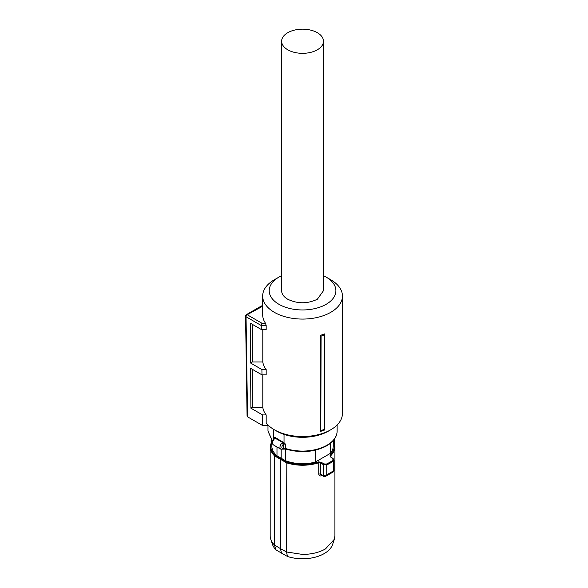 <?xml version="1.0" encoding="UTF-8"?>
<svg xmlns="http://www.w3.org/2000/svg" width="588" height="588" viewBox="0 0 588 588"><rect width="100%" height="100%" fill="white"/><g stroke="black" fill="none" stroke-linecap="round" stroke-linejoin="round"><path stroke-width="0.88" d="M284.033 434.4L284.033 442.742L275.39 437.641L273.361 437.531L273.361 429.181M284.033 442.742L285.562 444.227A1.962 1.132 0 0 0 283.504 444.271L283.21 444.469C281.373 446.917 281.373 448.299 283.21 448.622L283.504 448.548A1.308 0.595 68.7 0 1 283.247 449.136L280.77 449.159A3.925 2.264 -60 0 1 279.954 447.358A3.925 2.264 -60 0 1 282.071 443.029L282.769 442.58A1.308 0.595 68.7 0 1 283.504 444.271M273.773 438.891L273.773 437.898A1.962 1.132 0 0 1 274.096 438.53L274.111 438.464A1.308 0.985 35.8 0 1 275.155 438.185L273.523 439.589M281.167 449.335L281.167 458.25L276.985 455.788L276.985 446.976M315.256 450.202L315.256 462.102A30.73 17.743 0 0 1 302.548 463.682A30.73 17.743 180 0 1 285.496 460.705L281.167 458.25M285.496 460.705L285.496 448.997M282.071 443.029L283.21 444.469L283.21 448.622L282.071 449.254M330.794 457.141L332.852 458.677L332.962 460.264A38.632 22.307 180 0 1 329.868 462.278A38.632 22.307 180 0 1 326.384 464.064L323.834 463.888L321.158 462.197L318.446 461.896A31.767 18.338 180 0 1 302.548 464.358A31.767 18.338 180 0 1 286.819 461.955L274.949 455.097L274.471 455.84A32.362 18.684 180 0 1 270.186 446.549L271.818 440.574L271.818 445.947A30.73 17.743 0 0 0 276.985 455.788M315.256 462.102L330.529 453.275A30.73 17.743 0 0 0 333.278 445.947L333.278 440.566L334.917 446.549A32.362 18.684 180 0 1 330.574 455.898L330.052 455.2L330.36 456.883M330.529 443.22L330.529 453.275M280.777 458.515L280.358 459.294L280.358 548.56L286.452 551.963L286.819 461.955M318.446 461.896L318.747 462.727L320.68 462.976L321.158 462.197M323.834 463.888L323.356 464.667L320.68 462.976L320.68 474.266A1.632 0.941 0 0 0 318.747 474.134C318.924 475.707 319.821 476.251 321.438 475.78L321.533 475.273M326.384 464.064L326.752 464.865L323.356 464.667L323.356 475.589L326.752 474.884L333.991 470.569L333.984 460.029L333.425 461.014A39.234 22.653 180 0 1 330.294 463.057A39.234 22.653 180 0 1 326.752 464.865L326.752 474.884L325.612 476.346L333.337 471.892L333.991 470.569M332.852 458.677L333.286 458.934L332.852 458.677M333.977 460.044L333.19 458.662L330.699 456.861L330.574 455.898L330.574 456.766M270.186 446.549L270.186 535.749A32.362 18.684 0 0 0 270.774 539.292A32.362 18.684 0 0 0 274.471 545.047L274.471 455.847L286.452 462.763A32.362 18.684 180 0 0 302.548 465.233A32.362 18.684 180 0 0 318.747 462.727L318.747 474.134M274.471 545.047L280.358 548.56L281.601 553.183L275.882 549.773L274.471 545.047M281.601 553.183L287.51 556.483L286.452 551.963L302.548 554.433C311.434 554.359 319.064 552.536 325.436 548.964L334.329 539.292L334.917 535.749L334.917 446.549M270.774 539.292L272.494 544.437A30.613 17.677 0 0 0 275.882 549.773M287.51 556.483A30.613 17.677 0 0 0 324.201 553.587A30.613 17.677 0 0 0 332.61 544.437L334.329 539.292M323.635 476.317L323.253 475.552L320.68 474.266L321.21 475.104L323.775 476.368M325.656 476.331L323.643 476.324M324.635 476.339L323.253 475.552M332.962 460.264A0.654 0.419 53.6 0 1 333.425 461.014L333.337 471.892M324.576 333.925L324.576 334.954A41.38 23.887 180 0 1 321.077 336.086L320.335 335.344A39.881 23.028 180 0 0 324.576 333.925M324.576 429.314L324.576 430.019A39.881 23.028 0 0 1 320.335 431.43L320.827 430.541A40.873 23.601 -0 0 0 324.576 429.314L324.576 334.954M262.799 374.887L262.799 407.374A39.881 23.028 0 0 0 266.173 414.922L266.173 422.934A39.881 23.028 0 0 0 274.346 429.777A39.881 23.028 0 0 0 330.757 429.777A39.881 23.028 0 0 0 342.436 413.496L342.436 296.043A39.881 23.028 0 0 0 330.757 279.763A39.881 23.028 0 0 0 330.75 279.763L326.142 277.095M323.474 275.713A33.347 19.25 180 0 1 326.127 277.095L326.127 277.095A33.347 19.25 180 0 1 326.127 304.319A33.347 19.25 180 0 1 278.969 304.319A33.347 19.25 180 0 1 278.969 277.095L274.346 279.763A39.881 23.028 0 0 0 262.667 296.043A39.881 23.028 0 0 0 274.346 312.324A39.881 23.028 0 0 0 317.814 317.322A39.881 23.028 0 0 0 342.436 296.043M320.335 431.43L320.335 335.344M320.827 430.541L321.077 336.086M262.667 296.043L262.667 314.727A39.881 23.028 0 0 0 265.482 323.224L266.173 325.502L261.234 325.502L261.91 323.224L265.482 323.224M262.667 306.238L247.203 314.727A1.632 0.941 120 0 0 246.041 316.734A1.632 0.941 120 0 0 246.041 316.741L261.234 325.509L261.293 329.508L266.173 329.508L266.173 325.502M262.799 407.374L252.296 407.374L250.9 408.182L250.598 368.316L261.983 374.887L266.173 374.887L266.173 369.543A39.881 23.028 0 0 1 262.799 361.995L262.799 329.508M276.661 431.114L276.661 431.114A36.618 21.139 0 0 0 276.661 431.114L274.346 429.777L276.661 431.114A36.618 21.139 0 0 0 328.442 431.114L330.757 429.777M261.293 329.508L250.26 323.135L250.561 363.002L261.903 369.543L266.173 369.543M262.799 361.995L252.296 361.995L250.561 363.002M252.296 324.311L252.296 361.995M261.983 374.887L261.903 369.543M252.296 407.374L252.296 369.293M266.173 414.922L262.586 414.922L250.9 408.182M261.91 323.224L247.203 314.727A1.632 0.941 -120 0 0 246.379 314.646A1.632 1.632 0 0 0 245.564 316.087L246.041 316.741L247.555 416.833L262.748 425.602L262.586 414.922M262.748 425.602L268.62 425.602M278.969 277.095A33.347 19.25 180 0 1 281.63 275.713M247.555 416.833L247.078 416.172M281.63 41.248L281.63 290.707A20.925 12.083 180 0 0 287.752 299.248C297.616 303.93 307.48 303.93 317.344 299.248L323.474 290.707L323.474 41.248A20.925 12.083 180 0 1 317.344 49.789A20.925 12.083 180 0 1 294.544 52.405A20.925 12.083 180 0 1 281.63 41.248A20.925 12.083 180 0 1 287.752 32.707A20.925 12.083 180 0 1 310.56 30.091A20.925 12.083 180 0 1 323.474 41.248M337.122 431.114C336.968 436.899 333.499 441.801 326.73 445.822C314.308 452.201 300.666 453.289 285.805 449.085A1.308 0.522 -72 0 1 285.562 448.497A34.574 19.963 0 0 0 326.994 445.226A34.574 19.963 0 0 0 337.122 431.114L337.122 424.977M272.391 441.206L267.981 431.114L272.479 440.956M273.361 437.531A34.574 19.963 0 0 0 273.773 437.898A1.308 0.889 130.9 0 1 273.905 437.34M283.504 448.548A1.962 1.132 0 0 1 285.562 448.497L285.562 444.227M283.556 442.352A3.271 1.889 0 0 0 282.769 442.58L275.155 438.185A3.271 1.889 180 0 0 275.39 437.641M280.77 449.159L273.369 444.888A3.925 2.264 -60 0 1 272.56 443.087A3.925 2.264 -60 0 1 274.008 439.434M274.949 455.097A31.767 18.338 180 0 1 271.818 441.368M333.278 441.368A31.767 18.338 180 0 1 330.052 455.2M322.04 475.523L321.438 475.78M334.278 442.793L334.278 439.317M267.981 431.114L267.981 425.602M274.111 438.464L273.442 439.287C271.803 440.978 271.774 442.845 273.369 444.888M285.805 449.085L283.247 449.136M271.112 439.706L271.112 442.014M334.469 443.403L334.469 439.045M326.127 277.095L330.757 279.763M261.52 305.936L262.667 305.936M261.432 305.958L246.379 314.646M245.564 316.087L247.078 416.179"/></g></svg>
